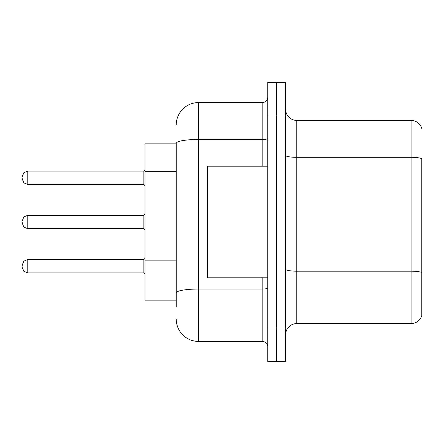 <?xml version="1.0" encoding="UTF-8"?>
<svg xmlns="http://www.w3.org/2000/svg" width="444" height="444" viewBox="0 0 444 444"><rect width="100%" height="100%" fill="white"/><g stroke="black" fill="none" stroke-linecap="round" stroke-linejoin="round"><path stroke-width="0.67" d="M176.235 143.867L144.983 143.867L144.983 300.133L176.235 300.133M285.625 334.737A11.161 11.161 0 0 1 296.786 323.576L411.083 323.576L411.083 120.424L296.786 120.424A11.161 11.161 0 0 1 285.625 109.263A11.161 11.161 0 0 0 296.786 120.424L296.786 323.576M276.695 328.038L276.695 361.527L285.625 361.527L285.625 328.038L276.695 328.038L276.695 361.527L267.765 361.527L267.765 328.038L276.695 328.038L276.695 115.962L276.695 328.038M267.765 328.038L267.765 82.473L276.695 82.473L276.695 115.962L276.695 82.473L285.625 82.473L285.625 328.038M285.625 155.383A11.161 1.937 0 0 0 296.786 157.32L411.083 157.32A11.161 1.937 180 0 1 421.8 158.719L421.8 315.54A11.161 11.161 0 0 1 411.083 323.576M421.8 128.46A11.161 11.161 0 0 0 411.083 120.424A11.161 11.161 0 0 1 421.8 128.46M421.8 315.54L421.8 272.721M421.8 158.869L421.8 272.566A11.161 1.937 180 0 0 411.083 271.173L296.786 271.173A11.161 1.937 0 0 1 285.625 269.236M176.235 306.832L176.235 143.34A22.322 3.874 180 0 1 198.562 139.46L262.182 139.46L262.182 102.564A5.583 5.583 0 0 0 267.765 96.986M176.235 124.892A22.322 22.322 0 0 1 198.562 102.564L198.562 341.436L262.182 341.436L262.182 277.811M198.562 102.564L262.182 102.564M267.765 347.014A5.583 5.583 0 0 0 262.182 341.436M198.562 341.436A22.322 22.322 0 0 1 176.235 319.108M267.765 166.189L207.487 166.189L207.487 277.811L267.765 277.811M22.2 266.2L22.2 265.085L22.2 266.2M22.2 222L22.2 223.116L22.2 222M22.2 177.8L22.2 178.915L22.2 177.8M176.235 171.539L144.983 171.539M176.235 260.833L144.983 260.833M285.625 115.962L267.765 115.962M267.765 288.062A5.583 0.971 0 0 1 262.182 289.033L198.562 289.033A22.322 3.874 180 0 0 176.235 292.907M262.182 166.189L262.182 139.46A5.583 0.971 0 0 0 267.765 138.495M22.2 265.085L23.865 261.111L27.783 259.507L27.783 272.899L143.867 272.899L143.867 259.507L144.983 258.386M143.867 215.301L27.783 215.301L27.783 228.699L143.867 228.699L143.867 215.301L144.983 214.186M143.867 171.101L27.783 171.101L27.783 184.493L143.867 184.493L143.867 171.101L144.983 169.985M143.867 272.899L144.983 274.015M27.783 259.507L143.867 259.507M27.783 272.899L23.865 271.295L22.2 267.316M27.783 228.699L23.865 227.095L22.2 223.116M27.783 215.301L23.865 216.905L22.2 220.884M143.867 228.699L144.983 229.814M27.783 184.493L23.865 182.889L22.2 178.915M27.783 171.101L23.865 172.705L22.2 176.684M143.867 184.493L144.983 185.614"/></g></svg>
